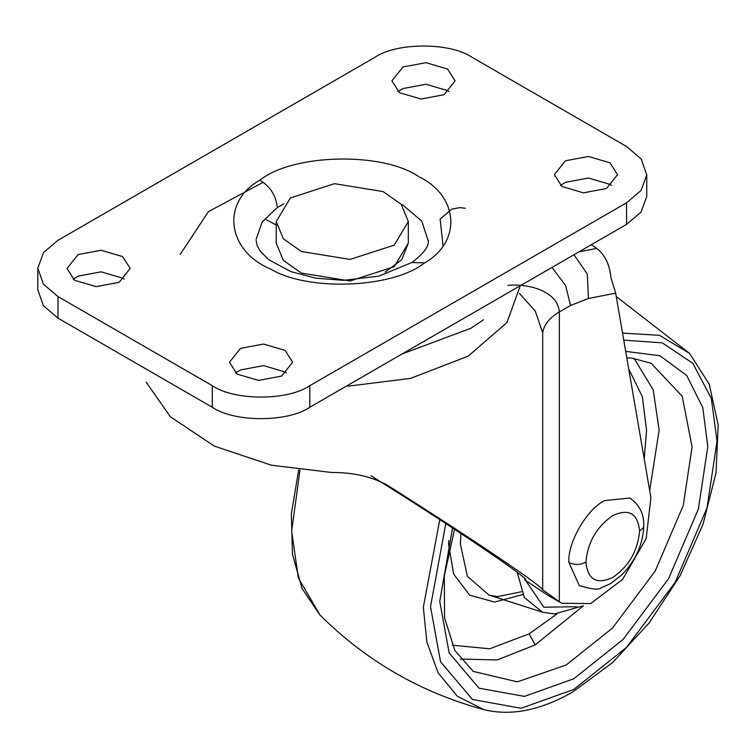 <?xml version="1.0" encoding="UTF-8"?>
<svg xmlns="http://www.w3.org/2000/svg" width="756" height="756" viewBox="0 0 756 756"><rect width="100%" height="100%" fill="white"/><g stroke="black" fill="none" stroke-linecap="round" stroke-linejoin="round"><path stroke-width="1.13" d="M576.696 606.699L543.8 607.219L525.713 580.523M557.03 613.872L529.096 633.887L489.652 648.79L452.249 645.208M628.69 368.786L642.345 396.758L646.578 430.41L644.207 458.864M522.708 594.537L494.585 602.088L469.656 595.17L453.657 574.087L448.639 544.689L448.714 540.568M623.757 340.143L662.265 342.855L692.836 363.296L711.302 398.308L717.028 441.315L706.973 508.013L675.07 582.517L626.507 647.391L573.776 689.444L521.045 708.277L472.472 699.48L440.578 661.821L430.514 606.737L445.794 523.577M625.684 351.379L659.922 355.736L686.731 375.524L702.806 407.701L707.796 446.654L698.383 509.043L668.54 578.746L623.105 639.434L573.776 678.784L524.437 696.399L479.002 688.168L449.159 652.938L439.746 601.407L452.551 527.99M612.757 515.583C596.597 526.885 587.658 542.364 585.957 562.01C587.658 579.691 596.597 584.851 612.757 577.49C628.926 566.187 637.856 550.708 639.567 531.062C637.856 513.381 628.926 508.221 612.757 515.583M643.781 525.93C644.15 514.033 639.5 504.734 629.824 498.024L604.639 500.576C586.958 508.939 567.302 542.988 568.899 562.483L579.276 585.569C591.929 589.415 599.281 590.115 601.322 587.667L610.621 583.594L621.829 574.919C635.73 560.498 643.044 544.169 643.781 525.93L643.394 527.631L639.567 531.062M290.389 197.949L334.483 183.68L383.141 191.589L401.171 204.281L408.325 221.546L394.178 245.133L350.085 259.412L301.417 251.512L283.377 238.811L276.224 221.546L290.389 197.949M385.173 272.113L401.776 259.677L408.325 243.12L394.169 266.717L350.075 280.986L301.408 273.077L283.377 260.376L276.224 243.12L276.224 221.546M472.235 57.409C450.302 42.232 396.702 42.232 374.768 57.409L57.985 240.304L43.574 252.495L37.8 268.125L43.366 284.105L57.985 296.579L212.313 385.683C234.247 400.86 287.856 400.86 309.79 385.683L626.573 202.788L640.984 190.597L646.758 174.967L641.192 158.987L626.573 146.513L472.235 57.409M37.8 289.699L43.366 305.679L57.985 318.153L212.313 407.257C234.247 422.434 287.856 422.434 309.79 407.257L626.573 224.362L640.984 212.171L646.758 196.541M520.289 285.721L506.936 322.566L468.238 356.104L410.565 378.387L347.902 386.193M419.438 176.999C458.901 196.399 461.661 241.929 424.645 262.871C392.912 288.253 308.24 291.674 270.686 269.098C226.734 250.775 220.809 201.89 259.922 180.211C292.421 153.751 382.309 151.606 418.465 176.441M78.085 254.574L67.01 268.446L74.579 280.287L96.125 286.628L119.117 282.309L130.193 268.446L122.623 256.596L101.077 250.264L78.085 254.574M402.986 66.991L391.91 80.864L399.48 92.704L421.026 99.045L444.018 94.727L455.093 80.864L447.524 69.013L425.978 62.682L402.986 66.991M240.54 348.365L229.465 362.237L237.034 374.078L258.571 380.419L281.572 376.101L292.638 362.237L285.069 350.387L263.532 344.056L240.54 348.365M565.441 160.782L554.365 174.655L561.935 186.496L583.481 192.837L606.473 188.518L617.548 174.655L609.979 162.805L588.433 156.473L565.441 160.782M124.069 279.229L122.623 278.17L101.077 271.829L78.085 276.148L73.124 279.229M448.979 91.646L447.524 90.588L425.987 84.247L402.986 88.565L398.034 91.646M286.524 373.02L285.069 371.961L263.532 365.62L240.54 369.939L235.579 373.02M611.424 185.437L609.979 184.379L588.433 178.038L565.441 182.357L560.48 185.437M483.538 319.769L470.979 328.217L401.965 354.035M371.026 475.76C456.133 528.983 536.514 583.434 524.551 579.748L547.268 594.877L560.262 602.381L542.695 589.812C540.474 584.823 466.792 535.229 386.713 484.813C370.95 476.441 352.655 472.339 331.846 472.509L271.413 465.214L214.26 446.087L170.383 416.783L146.22 382.234M507.89 285.381C529.2 283.311 557.89 291.504 559.336 311.945L559.336 601.767M542.695 589.812L542.695 332.81L535.286 311.085L519.476 293.508M578.935 251.861L596.692 248.393C604.876 254.574 609.648 264.468 611.009 278.057L615.658 293.158L588.433 298.469L570.572 305.462L565.592 285.532L552.003 267.407M561.67 603.26L590.634 603.572L622.566 579.455L646.163 538.593L650.907 497.713L615.658 293.158M596.692 248.393L591.315 244.708M582.678 605.953L554.413 613.948L542.373 612.143L524.371 597.552L517.198 572.32M542.373 612.143L489.037 595.104L467.378 576.289L460.404 544.093L460.943 533.509M634.067 358.335L653.193 389.794L659.147 430.183L649.669 490.55M583.377 605.811L535.191 644.887L529.096 633.887M535.191 644.887L497.231 659.931L460.423 659.09M626.8 357.815L631.714 358.07L651.133 363.277L682.214 396.22L692.08 446.938L683.235 505.556L655.197 571.035L612.511 628.056L566.159 665.025L517.312 681.846L473.247 671.404L454.847 650.443L444.575 617.85L444.301 576.138L454.554 529.304M622.538 333.122L659.402 335.324L689.5 353.317L709.26 384.228L718.2 425.108L716.008 472.935L703.004 524.324L680.192 575.533L649.272 622.812L612.511 662.643L572.585 692.071C540.512 710.442 510.914 716.291 483.793 709.61L457.484 696.323L438.14 672.897L426.856 642.024L423.351 607.181L439.784 519.655M483.793 709.61C420.827 692.553 366.216 661.027 319.958 615.015L298.365 578.019L291.655 531.147L299.962 470.071M568.899 562.483C574.806 565.223 580.485 565.072 585.957 562.01M626.573 202.788L626.573 224.362M309.79 385.683L309.79 407.257M212.313 385.683L212.313 407.257M57.985 296.579L57.985 318.153M402.428 204.696L421.763 221.121L428.406 241.447M256.152 239.17L262.181 221.99L276.762 208.004L283.869 203.742M277.263 207.673C276.157 195.804 270.374 186.656 259.922 180.211M428.435 240.304C427.839 241.92 431.156 247.902 411.925 262.502L424.636 262.88M542.695 332.81C543.951 324.721 549.508 317.766 559.336 311.945L570.572 305.462M588.433 298.469L587.317 274.078L573.974 254.725M648.922 486.202L646.881 474.343M489.037 595.104L497.58 596.616L521.432 591.731M319.958 615.015L302.088 588.574L292.449 554.214L291.334 513.929L298.648 469.901M616.235 296.541L689.5 353.317M408.325 243.12L408.325 221.546M443.035 245.747L440.143 219.042L451.852 209.091L459.875 207.626L465.337 208.278M276.224 224.986L266.263 219.703M646.758 196.22L646.758 174.655M37.8 290.011L37.8 268.446M180.126 254.545L208.382 211.689L263.249 182.234M256.123 240.304L257.125 245.558L260.14 251.039L268.767 259.733L290.899 271.631L315.81 278.18L343.602 280.334L378.926 276.11L411.925 262.502M548.62 595.728L561.623 603.231"/></g></svg>
